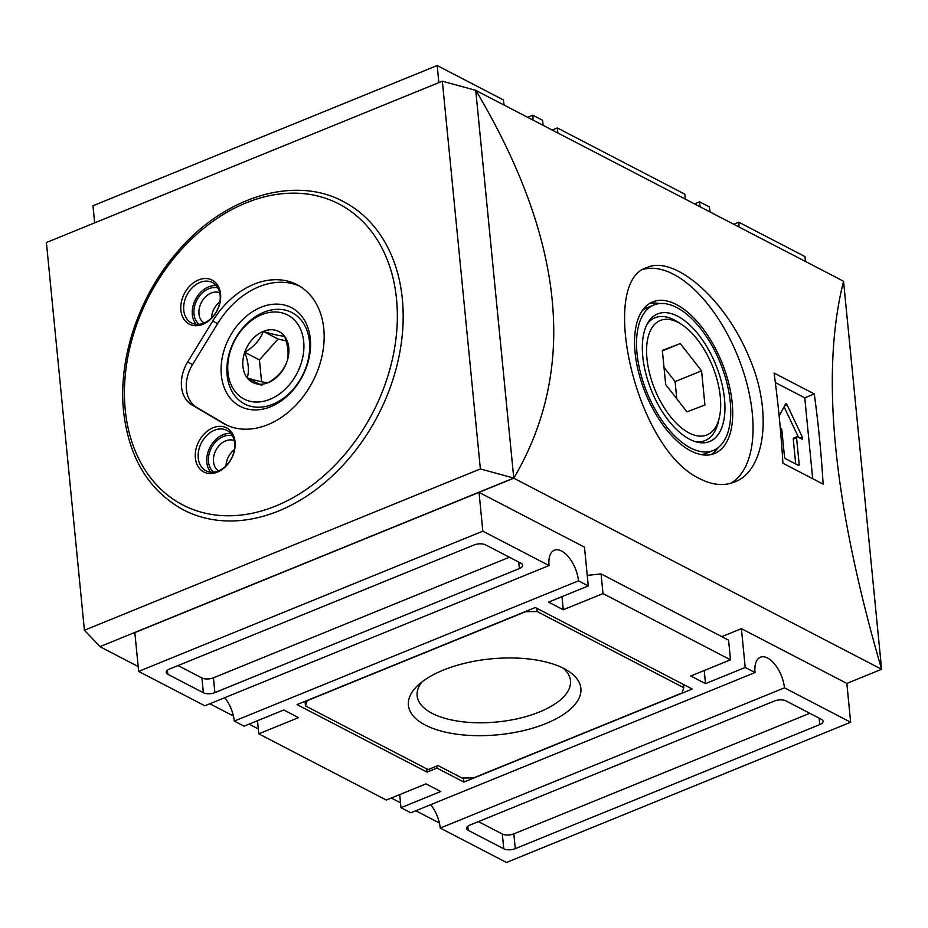 <?xml version="1.0" encoding="UTF-8"?>
<svg xmlns="http://www.w3.org/2000/svg" width="928" height="928" viewBox="0 0 928 928"><rect width="100%" height="100%" fill="white"/><g stroke="black" fill="none" stroke-linecap="round" stroke-linejoin="round"><path stroke-width="1.39" d="M268.343 382.603A28.652 21.309 117.4 0 1 247.231 377.893A28.652 21.309 117.4 0 1 244.725 352.292A28.652 21.309 117.4 0 1 263.32 331.4A28.652 21.309 117.4 0 1 284.432 336.11A28.652 21.309 117.4 0 1 286.949 361.711C283.771 370.156 277.565 377.128 268.343 382.603C264.341 382.591 257.3 381.025 247.231 377.893C249.365 370.898 248.53 362.361 244.725 352.292C253.831 346.933 260.037 339.961 263.32 331.4C273.273 334.498 280.302 336.064 284.432 336.11C288.237 346.179 289.072 354.716 286.949 361.711A28.652 21.309 117.4 0 1 268.343 382.603M261.951 385.538L247.231 377.893M227.105 375.051A51.458 38.28 117.4 0 1 284.977 310.056A51.458 38.28 117.4 0 1 292.784 389.714A51.458 38.28 117.4 0 1 227.105 375.051M227.952 372.43A47.328 35.206 117.4 0 1 281.184 312.655A47.328 35.206 117.4 0 1 288.364 385.92A47.328 35.206 117.4 0 1 227.952 372.43M221.34 375.132A55.599 41.354 117.4 0 1 283.864 304.906A55.599 41.354 117.4 0 1 292.308 390.966A55.599 41.354 117.4 0 1 221.34 375.132M299.558 286.091A78.567 58.441 -62.6 0 0 217.604 323.628L192.572 364.518A33.083 24.604 -62.6 0 0 196.782 407.462L227.186 425.36M187.665 361.978A33.083 24.604 -62.6 0 0 191.876 404.91L222.697 423.052A78.567 58.441 117.4 0 0 224.715 424.177A78.567 58.441 117.4 0 0 312.794 381.396A78.567 58.441 117.4 0 0 297.146 284.734A78.567 58.441 117.4 0 0 212.698 321.076L187.665 361.978L192.572 364.518M343.441 201.608A173.664 129.189 117.4 0 1 378.032 415.28A173.664 129.189 117.4 0 1 183.326 509.843C148.805 490.703 128.888 457.898 123.575 411.417C118.042 358.904 138.597 297.146 176.042 253.483C222.511 197.246 293.909 174.673 343.441 201.608M180.879 310.207A24.812 18.456 117.4 0 1 208.777 278.876A24.812 18.456 117.4 0 1 212.547 317.272A24.812 18.456 117.4 0 1 180.879 310.207M195.367 458.026A24.812 18.456 117.4 0 1 223.265 426.694A24.812 18.456 117.4 0 1 227.035 465.102A24.812 18.456 117.4 0 1 195.367 458.026M795.702 463.977L793.266 439.13L796.572 437.772A1.659 0.835 67.8 0 1 796.932 436.752L793.626 438.097A1.659 0.835 67.8 0 0 793.266 439.13M798.556 437.401L784.067 406.812M780.274 427.901L780.738 428.144A1.659 0.835 67.8 0 1 781.863 430.128L784.473 456.738A1.659 0.835 67.8 0 0 785.598 458.734L798.347 465.357A1.659 0.835 67.8 0 0 798.822 465.404A1.659 0.835 67.8 0 0 799.182 464.383L796.572 437.772M796.932 436.752A1.659 0.835 67.8 0 1 797.407 436.81L801.827 439.095A1.659 0.835 67.8 0 0 802.302 439.153A1.659 0.835 67.8 0 0 802.372 437.146L787.118 404.898A1.659 0.835 67.8 0 0 785.796 403.842A1.659 0.835 67.8 0 0 785.54 404.086L779.137 415.964M812.684 478.697L804.762 397.834L775.332 382.556M814.297 393.948L774.08 373.056A1240.481 922.815 117.4 0 1 782.919 463.234L823.136 484.126A1240.481 922.815 -62.6 0 0 814.297 393.948L804.762 397.834M562.994 668.056A77.036 33.895 -5.6 0 1 570.476 680.711A77.036 33.895 -5.6 0 1 519.425 718.284A77.036 33.895 -5.6 0 1 432.146 713.354A77.036 33.895 -5.6 0 1 417.136 695.745A77.036 33.895 -5.6 0 1 422.008 681.883M425.291 725.07A86.652 38.118 -5.6 0 1 417.646 685.606A86.652 38.118 -5.6 0 1 490.924 658.88A86.652 38.118 -5.6 0 1 567.994 670.863A86.652 38.118 -5.6 0 1 543.124 724.652A86.652 38.118 -5.6 0 1 425.291 725.07M537.161 611.54L683.797 687.706L682.08 692.961L473.582 777.908L462.063 778.058L438.028 765.565L428.098 769.614L305.486 705.93L307.203 700.686L525.642 611.691L537.161 611.54L536.848 608.304M305.045 701.336L305.486 705.93M683.484 684.481L683.797 687.706M297.03 704.596L535.317 607.515L692.253 689.04L463.896 782.072L436.926 768.071L426.996 772.108L297.03 704.596M426.683 768.883L426.996 772.108M436.728 766.099L436.926 768.071M463.501 778.035L463.896 782.072M809.796 713.284L513.834 833.866A8.271 3.642 -5.6 0 1 502.303 834.017L478.43 821.616M774.393 701.034A8.271 3.642 -5.6 0 1 785.923 700.884L821.477 719.351A8.271 3.642 -5.6 0 1 823.09 721.242A8.271 3.642 -5.6 0 1 819.76 724.594L515.284 848.644A8.271 3.642 -5.6 0 1 503.753 848.795L468.199 830.328A8.271 3.642 -5.6 0 1 466.587 828.437A8.271 3.642 -5.6 0 1 469.916 825.085L774.393 701.034M509.402 557.241L213.44 677.823A8.271 3.642 -5.6 0 1 201.921 677.974L178.048 665.573M169.522 669.042L474.011 544.991A8.271 3.642 -5.6 0 1 485.53 544.84L521.084 563.308A8.271 3.642 -5.6 0 1 522.696 565.198A8.271 3.642 -5.6 0 1 519.378 568.551L214.89 692.613A8.271 3.642 -5.6 0 1 203.371 692.752L167.817 674.285A8.271 3.642 -5.6 0 1 166.205 672.394A8.271 3.642 -5.6 0 1 169.522 669.042M784.45 687.845L850.651 722.239L846.846 683.426L741.402 628.662L745.207 667.464L755.021 672.556A24.812 12.482 -112.2 0 1 760.368 657.221A24.812 12.482 -112.2 0 1 775.135 664.726A24.812 12.482 -112.2 0 1 784.45 687.845L440.255 828.078A24.812 12.482 67.8 0 0 430.72 804.68M755.021 672.556L410.826 812.789L401.012 807.696L440.73 791.514L426.022 783.87L386.303 800.052L258.784 733.816L298.503 717.634L283.794 709.99L244.076 726.172L234.274 721.079A24.812 12.482 67.8 0 0 224.738 697.682M549.04 565.558L204.844 705.79L138.643 671.408L482.838 531.176L549.04 565.558A24.812 12.482 -112.2 0 1 554.387 550.223A24.812 12.482 -112.2 0 1 569.154 557.728A24.812 12.482 -112.2 0 1 578.469 580.847L234.274 721.079M738.908 226.884A24.812 12.482 -112.2 0 0 738.792 222.21L733.804 224.24M710.198 211.967A24.812 12.482 -112.2 0 1 709.363 206.921L699.55 201.828L700.037 206.689M532.927 119.886A24.812 12.482 -112.2 0 0 532.811 115.211L527.823 117.241M504.217 104.98A24.812 12.482 -112.2 0 1 503.382 99.922L437.181 65.528L438.851 82.627M557.809 132.808L557.334 127.948L552.346 129.978M685.316 199.044L684.841 194.184L557.334 127.948M257.508 720.708L258.784 733.816M482.838 531.176L479.034 492.374L584.466 547.137L588.271 585.939L548.564 602.121L563.273 609.766L602.991 593.584L601.054 573.922L587.238 575.372M601.054 573.922L728.573 640.158L730.498 659.82L602.991 593.584M738.792 222.21L804.994 256.592L805.469 261.464M850.651 722.239L506.456 862.472L440.255 828.078M741.402 628.662L721.81 636.643M704.213 670.526L705.5 683.646L745.207 667.464M563.273 609.766L561.985 596.646M730.498 659.82L690.78 676.002L705.5 683.646M578.469 580.847L588.271 585.939M479.034 492.374L134.838 632.606L138.643 671.408M399.724 794.588L401.012 807.696M84.413 630.251L46.4 242.521L442.343 81.2L475.739 90.329L513.752 478.059L100.073 646.607L84.413 630.251L480.368 468.942L513.752 478.059M442.343 81.2L480.368 468.942M100.062 646.596L513.776 478.21C577.645 369.785 564.966 240.445 475.728 90.178L513.776 478.21L881.6 669.274C833.031 502.442 820.352 373.102 843.552 281.242L881.6 669.274L846.846 683.437M843.552 281.242L475.507 90.26M699.793 478.72C712.333 485.124 723.898 486.214 734.466 482.015C765.24 471.018 773.233 411.522 748.792 356.549C724.617 297.865 673.473 254.898 647.094 267.566C598.293 280.418 634.729 448.7 699.793 478.72M643.754 269.224A115.78 58.244 -112.2 0 1 737.667 355.981A115.78 58.244 -112.2 0 1 730.672 483.302M100.085 646.758L138.168 666.536M209.821 703.76L233.438 716.033M249.064 724.142L258.309 728.956M391.28 798.022L400.536 802.836M415.802 810.759L439.42 823.02M676.779 398.785L675.097 381.617L664.007 367.407M675.097 381.617L701.568 370.829L704.92 404.968L686.975 411.846L665.689 384.586L662.337 350.448L680.282 343.569L662.383 350.854M701.568 370.829L680.282 343.569M647.268 323.884A66.306 33.35 -112.2 0 1 677.672 321.912L681.419 324.324A61.816 31.1 -112.2 0 1 719.351 417.426A61.816 31.1 -112.2 0 1 689.052 432.947A61.816 31.1 -112.2 0 1 646.77 356.271A61.816 31.1 -112.2 0 1 681.419 324.324M719.351 417.426L718.353 421.776A66.306 33.35 -112.2 0 1 695.234 441.612M689.666 439.28A68.892 34.661 -112.2 0 1 649.194 384.621A68.892 34.661 -112.2 0 1 648.359 322.004A68.892 34.661 -112.2 0 1 715.72 364.623A68.892 34.661 -112.2 0 1 697.322 442.192A68.892 34.661 -112.2 0 1 689.666 439.28M690.513 447.922A78.567 39.521 -112.2 0 1 640.506 372.882A78.567 39.521 -112.2 0 1 653.985 304.941A78.567 39.521 -112.2 0 1 720.232 362.79A78.567 39.521 -112.2 0 1 713.272 450.463A78.567 39.521 -112.2 0 1 690.513 447.922M642.304 310.636A78.567 39.521 -112.2 0 1 647.373 307.644L653.985 304.941M713.272 450.463L706.649 453.154A78.567 39.521 -112.2 0 1 700.942 454.558M649.542 303.514A81.873 41.18 -112.2 0 1 659.704 303.549M718.342 447.47A81.873 41.18 -112.2 0 1 711.092 454.581M690.803 450.88A81.873 41.18 -112.2 0 1 638.696 372.685A81.873 41.18 -112.2 0 1 652.744 301.878A81.873 41.18 -112.2 0 1 721.764 362.164A81.873 41.18 -112.2 0 1 714.525 453.525A81.873 41.18 -112.2 0 1 690.803 450.88M211.503 317.991A17.098 12.714 117.4 0 1 219.913 301.797M204.032 323.048A17.098 12.714 117.4 0 1 198.986 313.896A17.098 12.714 117.4 0 1 205.239 297.111A17.098 12.714 117.4 0 1 219.75 292.784M199.102 324.313A20.671 15.382 117.4 0 1 193.987 313.954A20.671 15.382 117.4 0 1 201.016 294.234A20.671 15.382 117.4 0 1 217.952 288.016M196.202 324.324A22.748 16.913 117.4 0 1 192.34 314.627A22.748 16.913 117.4 0 1 216.294 285.638M183.756 310.172A22.748 16.913 117.4 0 1 192.618 287.309A22.748 16.913 117.4 0 1 212.442 282.576A22.748 16.913 117.4 0 1 216.966 310.555A22.748 16.913 117.4 0 1 191.47 322.932A22.748 16.913 117.4 0 1 183.756 310.172M226.003 465.821A17.098 12.714 117.4 0 1 234.413 449.628M218.521 470.867A17.098 12.714 117.4 0 1 213.475 461.715A17.098 12.714 117.4 0 1 219.739 444.93A17.098 12.714 117.4 0 1 234.25 440.603M213.591 472.132A20.671 15.382 117.4 0 1 208.487 461.773A20.671 15.382 117.4 0 1 215.505 442.053A20.671 15.382 117.4 0 1 232.452 435.847M210.691 472.143A22.748 16.913 117.4 0 1 206.828 462.446A22.748 16.913 117.4 0 1 230.794 433.469M198.244 457.991A22.748 16.913 117.4 0 1 207.118 435.128A22.748 16.913 117.4 0 1 226.931 430.395A22.748 16.913 117.4 0 1 231.466 458.374A22.748 16.913 117.4 0 1 205.97 470.763A22.748 16.913 117.4 0 1 198.244 457.991M286.021 340.82L278.04 339.045L263.32 331.4M278.04 339.045L259.434 359.936L244.725 352.292M259.434 359.936L261.58 381.756M437.181 65.528L92.986 205.761L94.656 222.859M532.811 115.211L542.613 120.304L543.089 125.164M694.573 203.858L699.55 201.828M196.782 407.462L191.876 404.91M217.604 323.628L212.698 321.076M226.792 425.186L222.697 423.052M125.234 409.735A169.534 126.115 117.4 0 1 315.914 195.599A169.534 126.115 117.4 0 1 341.643 458.026A169.534 126.115 117.4 0 1 125.234 409.735M784.543 405.942L787.118 404.898M799.959 438.132L802.372 437.146M797.674 464.998L799.182 464.383M467.805 826.268L468.199 830.328M502.303 834.017L503.753 848.795M513.834 833.866L515.284 848.644M819.122 718.133L819.76 724.594M167.411 670.236L167.817 674.285M201.921 677.974L203.371 692.752M213.44 677.823L214.89 692.613M518.74 562.09L519.378 568.551"/></g></svg>
